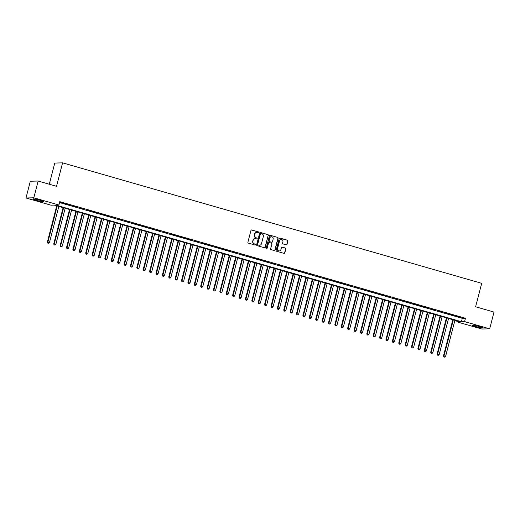 <?xml version="1.0" encoding="UTF-8"?>
<svg xmlns="http://www.w3.org/2000/svg" width="520" height="520" viewBox="0 0 520 520"><rect width="100%" height="100%" fill="white"/><g stroke="black" fill="none" stroke-linecap="round" stroke-linejoin="round"><path stroke-width="0.78" d="M258.733 232.466A0.474 0.455 88.5 0 0 258.414 231.881L251.752 229.964A0.683 0.65 88.5 0 0 250.952 230.438L247.891 242.281A0.683 0.65 88.5 0 0 248.346 243.119L255.008 245.037A0.474 0.455 88.5 0 0 255.567 244.699A0.474 0.455 88.5 0 0 255.249 244.114L254.384 243.867A2.184 2.08 88.5 0 1 252.922 241.183L253.181 240.194A2.184 2.08 88.5 0 1 255.73 238.667L256.594 238.914A0.474 0.455 88.5 0 0 257.153 238.583A0.474 0.455 88.5 0 0 256.828 237.998L255.97 237.75A2.184 2.08 88.5 0 1 254.508 235.066L254.761 234.078A2.184 2.08 88.5 0 1 257.315 232.55L258.173 232.797A0.474 0.455 88.5 0 0 258.733 232.466M258.2 232.804A0.474 0.455 88.5 0 0 258.2 231.888L251.537 229.97A0.683 0.65 88.5 0 0 251.459 229.951M255.034 245.044A0.474 0.455 88.5 0 0 255.041 244.12L254.384 243.867M256.62 238.921A0.474 0.455 88.5 0 0 256.62 238.004L255.97 237.75M475.807 326.579A5.421 0.474 14.5 0 1 472.206 325.182A5.421 0.474 14.5 0 1 479.102 326.495A5.421 0.474 14.5 0 1 482.703 327.892A5.421 0.474 14.5 0 1 475.807 326.579M36.562 200.317A5.421 0.474 14.5 0 1 32.968 198.913A5.421 0.474 14.5 0 1 39.858 200.226A5.421 0.474 14.5 0 1 43.459 201.63A5.421 0.474 14.5 0 1 36.562 200.317M286.202 244.849A0.683 0.65 88.5 0 0 287.001 244.374L287.859 241.053A0.683 0.65 88.5 0 0 287.404 240.214L280 238.082A0.683 0.65 88.5 0 0 279.208 238.563L276.139 250.4A0.683 0.65 88.5 0 0 276.601 251.238L283.998 253.37A0.683 0.65 88.5 0 0 284.798 252.889L285.838 248.879A0.683 0.65 88.5 0 0 285.376 248.04L282.211 247.13A0.683 0.65 88.5 0 0 281.411 247.605L280.897 249.594A1.827 1.736 88.5 0 1 279.272 250.939A1.827 1.736 88.5 0 1 277.543 248.631L279.558 240.838A1.827 1.736 88.5 0 1 281.19 239.499A1.827 1.736 88.5 0 1 282.913 241.8L282.581 243.1A0.683 0.65 88.5 0 0 283.036 243.939L286.202 244.849M26 197.99L30.336 181.239L38.148 181.025L56.518 186.31L62.582 162.851L481.696 283.335L475.631 306.787L494 312.065L489.665 328.822L481.851 329.03L456.775 321.822L459.947 321.737L54.243 205.114L51.077 205.198L26 197.99L33.813 197.782L58.89 204.99L55.725 205.075L461.422 321.698L464.588 321.614L489.665 328.822M38.148 181.025L33.813 197.782M59.514 202.566L462.287 318.344L465.459 318.26L59.755 201.636L58.89 204.99M465.459 318.26L464.588 321.614M268.353 235.443A0.683 0.65 88.5 0 0 267.897 234.605L260.5 232.479A0.683 0.65 88.5 0 0 259.701 232.953L256.639 244.797A0.683 0.65 88.5 0 0 257.094 245.635L264.498 247.761A0.683 0.65 88.5 0 0 265.291 247.286L268.144 235.45A0.683 0.65 88.5 0 0 267.69 234.611L260.286 232.486A0.683 0.65 88.5 0 0 260.202 232.466M270.25 235.281L277.647 237.406A0.683 0.65 88.5 0 1 278.109 238.244L275.048 250.088A0.683 0.65 88.5 0 1 274.248 250.562L271.083 249.652A0.683 0.65 88.5 0 1 270.621 248.814L271.863 244.017A0.683 0.65 88.5 0 0 271.408 243.178L269.308 242.573A0.683 0.65 88.5 0 0 268.508 243.048L267.215 248.047A0.474 0.455 88.5 0 1 266.793 248.397A0.474 0.455 88.5 0 1 266.338 247.793L269.451 235.761A0.683 0.65 88.5 0 1 270.25 235.281L277.647 237.406M64.935 203.606L60.574 202.52L64.935 203.606M71.325 205.446L66.963 204.353L71.325 205.446M77.714 207.279L73.352 206.193L77.714 207.279M84.103 209.118L79.742 208.033L84.103 209.118M90.493 210.951L86.132 209.865L90.493 210.951M96.876 212.791L92.521 211.705L96.876 212.791M103.266 214.63L98.904 213.538L103.266 214.63M109.655 216.463L105.294 215.378L109.655 216.463M116.044 218.303L111.683 217.211L116.044 218.303M122.434 220.136L118.073 219.05L122.434 220.136M128.823 221.975L124.462 220.883L128.823 221.975M135.213 223.808L130.852 222.722L135.213 223.808M141.602 225.647L137.241 224.562L141.602 225.647M147.992 227.481L143.631 226.395L147.992 227.481M154.381 229.32L150.02 228.234L154.381 229.32M160.771 231.16L156.41 230.067L160.771 231.16M167.161 232.993L162.799 231.907L167.161 232.993M173.55 234.832L169.189 233.74L173.55 234.832M179.933 236.665L175.572 235.58L179.933 236.665M186.322 238.505L181.961 237.412L186.322 238.505M192.712 240.338L188.35 239.252L192.712 240.338M199.102 242.177L194.74 241.092L199.102 242.177M205.491 244.01L201.13 242.925L205.491 244.01M211.881 245.85L207.519 244.764L211.881 245.85M218.27 247.689L213.909 246.597L218.27 247.689M224.66 249.522L220.298 248.436L224.66 249.522M231.049 251.362L226.688 250.269L231.049 251.362M237.439 253.195L233.077 252.109L237.439 253.195M243.828 255.034L239.467 253.942L243.828 255.034M250.218 256.867L245.856 255.781L250.218 256.867M256.601 258.707L252.245 257.615L256.601 258.707M262.99 260.539L258.628 259.454L262.99 260.539M269.38 262.379L265.018 261.293L269.38 262.379M275.769 264.212L271.408 263.127L275.769 264.212M282.159 266.052L277.797 264.966L282.159 266.052M288.548 267.891L284.187 266.799L288.548 267.891M294.938 269.724L290.576 268.639L294.938 269.724M301.327 271.564L296.966 270.471L301.327 271.564M307.717 273.397L303.355 272.311L307.717 273.397M314.106 275.236L309.745 274.144L314.106 275.236M320.495 277.069L316.134 275.983L320.495 277.069M326.885 278.909L322.524 277.823L326.885 278.909M333.275 280.742L328.913 279.656L333.275 280.742M339.657 282.581L335.296 281.495L339.657 282.581M346.047 284.421L341.685 283.329L346.047 284.421M352.437 286.253L348.075 285.168L352.437 286.253M358.826 288.093L354.465 287.001L358.826 288.093M365.216 289.926L360.854 288.841L365.216 289.926M371.605 291.766L367.244 290.673L371.605 291.766M377.995 293.599L373.633 292.513L377.995 293.599M384.384 295.438L380.022 294.346L384.384 295.438M390.774 297.271L386.412 296.186L390.774 297.271M397.163 299.111L392.801 298.025L397.163 299.111M403.553 300.944L399.191 299.858L403.553 300.944M409.942 302.783L405.581 301.697L409.942 302.783M416.325 304.623L411.97 303.531L416.325 304.623M422.715 306.456L418.353 305.37L422.715 306.456M429.104 308.295L424.743 307.203L429.104 308.295M435.494 310.128L431.132 309.043L435.494 310.128M441.883 311.968L437.522 310.875L441.883 311.968M448.272 313.8L443.911 312.715L448.272 313.8M454.662 315.64L450.3 314.555L454.662 315.64M456.69 316.387L461.051 317.473L456.69 316.387M62.582 162.851L54.769 163.066L49.29 184.23M457.015 320.899L456.775 321.822M462.287 318.344L461.422 321.698M256.607 232.479A2.184 2.08 88.5 0 0 254.553 234.084L254.761 234.078M255.756 237.757A2.184 2.08 88.5 0 1 254.293 235.072L254.553 234.084M255.021 238.596A2.184 2.08 88.5 0 0 252.967 240.201L253.181 240.194M254.176 243.874A2.184 2.08 88.5 0 1 252.714 241.189L252.967 240.201M264.576 247.78A0.683 0.65 88.5 0 0 265.083 247.286L268.144 235.45M260.949 233.597A0.474 0.455 88.5 0 0 260.39 233.935L257.706 244.322A0.474 0.455 88.5 0 0 258.024 244.914L258.934 245.174A2.184 2.08 88.5 0 0 261.482 243.646L263.322 236.542A2.184 2.08 88.5 0 0 261.859 233.857L260.949 233.597M260.715 233.597A0.474 0.455 88.5 0 0 260.182 233.935L260.39 233.935M259.428 245.252A2.184 2.08 88.5 0 1 258.719 245.18L257.816 244.92A0.474 0.455 88.5 0 1 257.491 244.328L260.182 233.935M274.333 250.582A0.683 0.65 88.5 0 0 274.833 250.094L277.894 238.251A0.683 0.65 88.5 0 0 277.44 237.412M269.016 242.561A0.683 0.65 88.5 0 0 268.3 243.055L267.215 248.047M266.689 248.391A0.474 0.455 88.5 0 0 267.007 248.053M273.156 239.031A1.827 1.736 88.5 0 0 271.427 236.724A1.827 1.736 88.5 0 0 269.802 238.069L269.087 240.812A0.683 0.65 88.5 0 0 269.548 241.65L271.648 242.255A0.683 0.65 88.5 0 0 272.441 241.781L273.156 239.031M271.323 236.73A1.827 1.736 88.5 0 0 269.588 238.076L269.802 238.069M271.733 242.275A0.683 0.65 88.5 0 1 271.433 242.261L269.334 241.657A0.683 0.65 88.5 0 1 268.879 240.819L269.588 238.076M281.079 239.499A1.827 1.736 88.5 0 0 279.351 240.844L279.558 240.838M279.162 250.939A1.827 1.736 88.5 0 1 277.336 248.638L279.351 240.844M284.083 253.383A0.683 0.65 88.5 0 0 284.583 252.895L285.623 248.885A0.683 0.65 88.5 0 0 285.168 248.047L281.996 247.136A0.683 0.65 88.5 0 0 281.918 247.117M286.286 244.868A0.683 0.65 88.5 0 0 286.786 244.381L287.644 241.059A0.683 0.65 88.5 0 0 287.19 240.221L279.793 238.089A0.683 0.65 88.5 0 0 279.708 238.076M56.725 205.829L47.346 242.093L49.471 242.535L58.812 206.427M57.213 205.966L47.873 242.073L47.755 243.094L48.607 243.275L47.97 243.087M49.471 242.535L48.607 243.275M47.755 243.094L47.346 242.093M63.115 207.662L53.736 243.925L55.861 244.374L65.202 208.26M63.602 207.805L54.262 243.912L54.145 244.933L54.997 245.108L54.359 244.927M55.861 244.374L54.997 245.108M54.145 244.933L53.736 243.925M69.505 209.502L60.125 245.765L62.251 246.207L71.591 210.1M69.992 209.638L60.652 245.752L60.535 246.766L61.386 246.948L60.749 246.76M62.251 246.207L61.386 246.948M60.535 246.766L60.125 245.765M75.894 211.334L66.514 247.598L68.64 248.047L77.974 211.939M76.382 211.478L67.041 247.585L66.924 248.606L67.775 248.781L67.139 248.599M68.64 248.047L67.775 248.781M66.924 248.606L66.514 247.598M82.284 213.174L72.904 249.438L75.03 249.88L84.364 213.772M82.771 213.311L73.43 249.425L73.314 250.439L74.165 250.62L73.528 250.439M75.03 249.88L74.165 250.62M73.314 250.439L72.904 249.438M88.666 215.007L79.293 251.27L81.419 251.719L90.753 215.612M89.16 215.15L79.82 251.258L79.703 252.278L80.555 252.453L79.918 252.272M81.419 251.719L80.555 252.453M79.703 252.278L79.293 251.27M95.056 216.847L85.683 253.11L87.809 253.552L97.142 217.444M95.544 216.989L86.21 253.097L86.093 254.118L86.944 254.293L86.307 254.111M87.809 253.552L86.944 254.293M86.093 254.118L85.683 253.11M101.445 218.686L92.073 254.95L94.192 255.392L103.532 219.284M101.933 218.822L92.599 254.93L92.482 255.951L93.334 256.126L92.69 255.944M94.192 255.392L93.334 256.126M92.482 255.951L92.073 254.95M107.835 220.519L98.456 256.783L100.581 257.231L109.922 221.117M108.323 220.662L98.989 256.769L98.872 257.79L99.723 257.966L99.08 257.784M100.581 257.231L99.723 257.966M98.872 257.79L98.456 256.783M114.224 222.358L104.845 258.622L106.971 259.064L116.311 222.957M114.712 222.495L105.378 258.603L105.261 259.623L106.112 259.805L105.469 259.617M106.971 259.064L106.112 259.805M105.261 259.623L104.845 258.622M120.614 224.192L111.234 260.455L113.36 260.904L122.701 224.79M121.102 224.334L111.761 260.442L111.651 261.463L112.495 261.638L111.859 261.456M113.36 260.904L112.495 261.638M111.651 261.463L111.234 260.455M127.004 226.031L117.624 262.294L119.749 262.736L129.09 226.629M127.491 226.167L118.151 262.281L118.04 263.296L118.885 263.478L118.248 263.289M119.749 262.736L118.885 263.478M118.04 263.296L117.624 262.294M133.393 227.864L124.013 264.127L126.139 264.576L135.48 228.469M133.881 228.007L124.54 264.115L124.43 265.135L125.275 265.311L124.638 265.128M126.139 264.576L125.275 265.311M124.43 265.135L124.013 264.127M139.782 229.703L130.403 265.967L132.529 266.409L141.869 230.302M140.27 229.84L130.93 265.954L130.812 266.968L131.664 267.15L131.027 266.968M132.529 266.409L131.664 267.15M130.812 266.968L130.403 265.967M146.172 231.536L136.792 267.8L138.918 268.249L148.258 232.141M146.66 231.68L137.319 267.787L137.202 268.808L138.053 268.983L137.417 268.801M138.918 268.249L138.053 268.983M137.202 268.808L136.792 267.8M152.562 233.376L143.182 269.639L145.308 270.082L154.642 233.974M153.049 233.519L143.709 269.627L143.591 270.647L144.443 270.822L143.806 270.641M145.308 270.082L144.443 270.822M143.591 270.647L143.182 269.639M158.951 235.216L149.572 271.479L151.697 271.921L161.031 235.814M159.439 235.352L150.098 271.459L149.981 272.48L150.833 272.656L150.196 272.474M151.697 271.921L150.833 272.656M149.981 272.48L149.572 271.479M165.341 237.049L155.961 273.312L158.087 273.761L167.421 237.647M165.828 237.192L156.488 273.299L156.37 274.32L157.222 274.495L156.585 274.313M158.087 273.761L157.222 274.495M156.37 274.32L155.961 273.312M171.724 238.888L162.351 275.151L164.476 275.594L173.81 239.486M172.218 239.025L162.877 275.132L162.76 276.153L163.612 276.334L162.975 276.146M164.476 275.594L163.612 276.334M162.76 276.153L162.351 275.151M178.113 240.721L168.74 276.985L170.865 277.433L180.2 241.319M178.6 240.864L169.267 276.971L169.15 277.992L170.001 278.168L169.358 277.986M170.865 277.433L170.001 278.168M169.15 277.992L168.74 276.985M184.503 242.561L175.123 278.824L177.249 279.266L186.589 243.159M184.99 242.697L175.656 278.811L175.539 279.825L176.391 280.007L175.747 279.819M177.249 279.266L176.391 280.007M175.539 279.825L175.123 278.824M190.892 244.394L181.513 280.657L183.638 281.106L192.978 244.992M191.38 244.536L182.046 280.644L181.928 281.664L182.78 281.84L182.136 281.658M183.638 281.106L182.78 281.84M181.928 281.664L181.513 280.657M197.281 246.233L187.902 282.497L190.028 282.939L199.368 246.831M197.769 246.369L188.435 282.483L188.318 283.498L189.169 283.68L188.526 283.498M190.028 282.939L189.169 283.68M188.318 283.498L187.902 282.497M203.671 248.066L194.292 284.329L196.417 284.778L205.758 248.671M204.159 248.209L194.818 284.317L194.708 285.337L195.553 285.512L194.916 285.331M196.417 284.778L195.553 285.512M194.708 285.337L194.292 284.329M210.061 249.906L200.681 286.169L202.806 286.611L212.147 250.504M210.548 250.049L201.208 286.156L201.097 287.17L201.942 287.352L201.305 287.17M202.806 286.611L201.942 287.352M201.097 287.17L200.681 286.169M216.45 251.739L207.071 288.002L209.196 288.45L218.536 252.343M216.938 251.882L207.597 287.989L207.48 289.01L208.332 289.185L207.694 289.003M209.196 288.45L208.332 289.185M207.48 289.01L207.071 288.002M222.839 253.578L213.46 289.842L215.586 290.284L224.926 254.176M223.327 253.721L213.987 289.829L213.869 290.849L214.721 291.025L214.084 290.843M215.586 290.284L214.721 291.025M213.869 290.849L213.46 289.842M229.229 255.417L219.85 291.681L221.975 292.123L231.316 256.016M229.717 255.554L220.376 291.661L220.259 292.682L221.111 292.864L220.474 292.675M221.975 292.123L221.111 292.864M220.259 292.682L219.85 291.681M235.619 257.25L226.239 293.514L228.364 293.963L237.698 257.849M236.106 257.394L226.766 293.501L226.649 294.522L227.5 294.697L226.863 294.515M228.364 293.963L227.5 294.697M226.649 294.522L226.239 293.514M242.008 259.09L232.629 295.353L234.754 295.796L244.088 259.688M242.495 259.226L233.155 295.334L233.038 296.355L233.889 296.536L233.253 296.348M234.754 295.796L233.889 296.536M233.038 296.355L232.629 295.353M248.391 260.923L239.018 297.187L241.144 297.635L250.478 261.521M248.885 261.066L239.544 297.173L239.428 298.194L240.279 298.37L239.642 298.188M241.144 297.635L240.279 298.37M239.428 298.194L239.018 297.187M254.781 262.762L245.408 299.026L247.533 299.468L256.867 263.361M255.268 262.899L245.934 299.013L245.817 300.027L246.669 300.209L246.031 300.021M247.533 299.468L246.669 300.209M245.817 300.027L245.408 299.026M261.17 264.596L251.797 300.859L253.916 301.308L263.257 265.2M261.658 264.739L252.323 300.846L252.207 301.867L253.058 302.042L252.415 301.86M253.916 301.308L253.058 302.042M252.207 301.867L251.797 300.859M267.56 266.435L258.18 302.699L260.306 303.141L269.646 267.033M268.047 266.572L258.713 302.686L258.596 303.7L259.447 303.882L258.804 303.7M260.306 303.141L259.447 303.882M258.596 303.7L258.18 302.699M273.949 268.268L264.57 304.531L266.695 304.98L276.036 268.873M274.437 268.411L265.103 304.519L264.986 305.539L265.837 305.714L265.194 305.533M266.695 304.98L265.837 305.714M264.986 305.539L264.57 304.531M280.339 270.108L270.959 306.371L273.084 306.813L282.425 270.706M280.826 270.25L271.486 306.358L271.375 307.378L272.22 307.554L271.583 307.372M273.084 306.813L272.22 307.554M271.375 307.378L270.959 306.371M286.728 271.947L277.349 308.211L279.474 308.653L288.815 272.545M287.216 272.084L277.875 308.191L277.764 309.212L278.61 309.387L277.972 309.205M279.474 308.653L278.61 309.387M277.764 309.212L277.349 308.211M293.118 273.78L283.738 310.043L285.864 310.492L295.204 274.378M293.605 273.923L284.264 310.031L284.154 311.051L284.999 311.226L284.362 311.044M285.864 310.492L284.999 311.226M284.154 311.051L283.738 310.043M299.507 275.62L290.127 311.883L292.253 312.325L301.594 276.218M299.995 275.756L290.654 311.864L290.537 312.884L291.389 313.066L290.752 312.877M292.253 312.325L291.389 313.066M290.537 312.884L290.127 311.883M305.897 277.453L296.517 313.716L298.642 314.164L307.983 278.05M306.384 277.596L297.043 313.703L296.927 314.724L297.778 314.899L297.141 314.717M298.642 314.164L297.778 314.899M296.927 314.724L296.517 313.716M312.286 279.292L302.906 315.556L305.032 315.998L314.366 279.89M312.774 279.428L303.433 315.543L303.316 316.557L304.168 316.739L303.531 316.55M305.032 315.998L304.168 316.739M303.316 316.557L302.906 315.556M318.675 281.125L309.296 317.389L311.422 317.837L320.756 281.73M319.163 281.268L309.822 317.375L309.706 318.396L310.557 318.572L309.92 318.389M311.422 317.837L310.557 318.572M309.706 318.396L309.296 317.389M325.065 282.964L315.686 319.228L317.811 319.67L327.145 283.562M325.553 283.101L316.212 319.215L316.095 320.229L316.947 320.411L316.31 320.229M317.811 319.67L316.947 320.411M316.095 320.229L315.686 319.228M331.448 284.798L322.075 321.061L324.2 321.51L333.535 285.402M331.942 284.94L322.601 321.048L322.485 322.069L323.336 322.244L322.699 322.062M324.2 321.51L323.336 322.244M322.485 322.069L322.075 321.061M337.838 286.637L328.464 322.901L330.584 323.343L339.924 287.235M338.325 286.78L328.991 322.887L328.874 323.908L329.726 324.084L329.082 323.901M330.584 323.343L329.726 324.084M328.874 323.908L328.464 322.901M344.227 288.476L334.848 324.733L336.973 325.182L346.313 289.075M344.715 288.613L335.381 324.721L335.263 325.741L336.115 325.917L335.472 325.735M336.973 325.182L336.115 325.917M335.263 325.741L334.848 324.733M350.616 290.31L341.237 326.573L343.363 327.015L352.703 290.908M351.104 290.453L341.77 326.56L341.653 327.581L342.505 327.756L341.861 327.574M343.363 327.015L342.505 327.756M341.653 327.581L341.237 326.573M357.006 292.149L347.626 328.413L349.752 328.855L359.093 292.747M357.494 292.286L348.16 328.393L348.043 329.413L348.894 329.596L348.25 329.407M349.752 328.855L348.894 329.596M348.043 329.413L347.626 328.413M363.396 293.982L354.016 330.245L356.142 330.694L365.482 294.58M363.883 294.125L354.543 330.233L354.432 331.253L355.277 331.428L354.64 331.247M356.142 330.694L355.277 331.428M354.432 331.253L354.016 330.245M369.785 295.822L360.406 332.085L362.531 332.527L371.872 296.419M370.272 295.958L360.932 332.072L360.822 333.086L361.666 333.268L361.029 333.079M362.531 332.527L361.666 333.268M360.822 333.086L360.406 332.085M376.175 297.655L366.795 333.918L368.921 334.366L378.261 298.252M376.662 297.798L367.322 333.905L367.204 334.925L368.056 335.101L367.419 334.919M368.921 334.366L368.056 335.101M367.204 334.925L366.795 333.918M382.564 299.494L373.185 335.757L375.31 336.2L384.651 300.092M383.051 299.631L373.711 335.745L373.594 336.759L374.446 336.941L373.809 336.752M375.31 336.2L374.446 336.941M373.594 336.759L373.185 335.757M388.954 301.327L379.574 337.591L381.7 338.039L391.04 301.932M389.441 301.47L380.101 337.578L379.984 338.598L380.835 338.774L380.198 338.591M381.7 338.039L380.835 338.774M379.984 338.598L379.574 337.591M395.343 303.167L385.964 339.43L388.089 339.872L397.423 303.764M395.831 303.31L386.49 339.417L386.373 340.431L387.225 340.613L386.588 340.431M388.089 339.872L387.225 340.613M386.373 340.431L385.964 339.43M401.732 305L392.353 341.263L394.478 341.712L403.812 305.604M402.22 305.142L392.88 341.25L392.762 342.271L393.614 342.446L392.977 342.264M394.478 341.712L393.614 342.446M392.762 342.271L392.353 341.263M408.115 306.839L398.743 343.103L400.868 343.544L410.202 307.437M408.61 306.982L399.269 343.09L399.152 344.11L400.004 344.286L399.366 344.103M400.868 343.544L400.004 344.286M399.152 344.11L398.743 343.103M414.505 308.678L405.132 344.942L407.257 345.384L416.591 309.276M414.993 308.815L405.659 344.923L405.541 345.943L406.393 346.119L405.75 345.937M407.257 345.384L406.393 346.119M405.541 345.943L405.132 344.942M420.894 310.512L411.522 346.775L413.641 347.224L422.981 311.11M421.382 310.655L412.048 346.762L411.931 347.782L412.782 347.958L412.139 347.776M413.641 347.224L412.782 347.958M411.931 347.782L411.522 346.775M427.284 312.351L417.904 348.615L420.03 349.057L429.371 312.949M427.772 312.488L418.438 348.595L418.321 349.615L419.172 349.798L418.529 349.609M420.03 349.057L419.172 349.798M418.321 349.615L417.904 348.615M433.674 314.184L424.294 350.447L426.419 350.896L435.76 314.782M434.161 314.327L424.827 350.435L424.71 351.455L425.562 351.631L424.918 351.449M426.419 350.896L425.562 351.631M424.71 351.455L424.294 350.447M440.063 316.024L430.684 352.287L432.809 352.729L442.15 316.622M440.55 316.16L431.21 352.274L431.1 353.288L431.945 353.47L431.308 353.281M432.809 352.729L431.945 353.47M431.1 353.288L430.684 352.287M446.453 317.856L437.073 354.12L439.199 354.569L448.539 318.461M446.94 318L437.6 354.107L437.489 355.128L438.334 355.303L437.697 355.121M439.199 354.569L438.334 355.303M437.489 355.128L437.073 354.12M452.842 319.696L443.463 355.959L445.588 356.401L454.928 320.294M453.329 319.833L443.989 355.947L443.879 356.96L444.724 357.143L444.087 356.96M445.588 356.401L444.724 357.143M443.879 356.96L443.463 355.959"/></g></svg>
